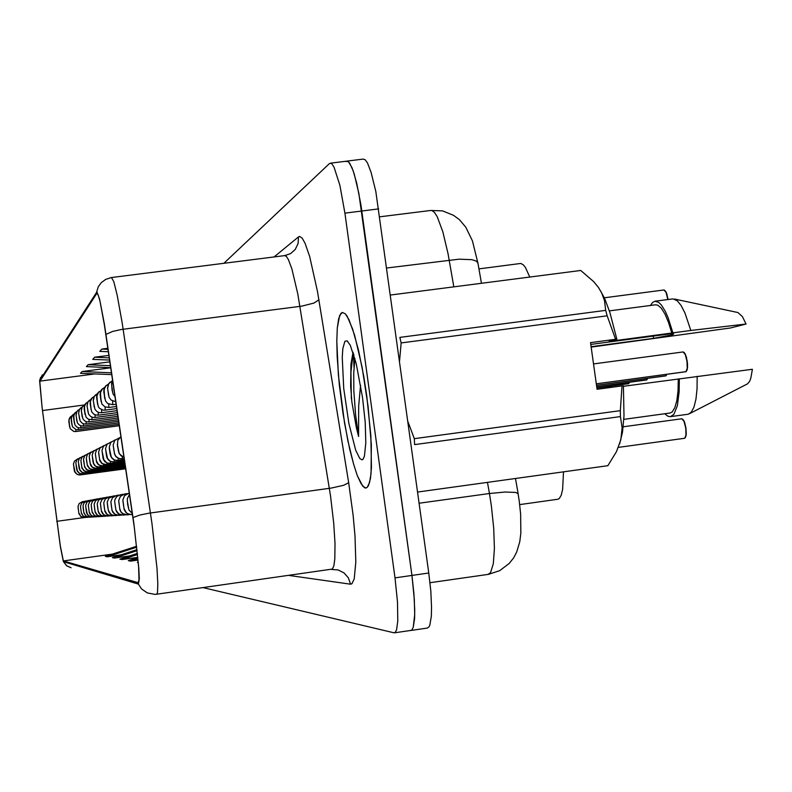 <?xml version="1.0" encoding="UTF-8"?>
<svg xmlns="http://www.w3.org/2000/svg" width="792" height="792" viewBox="0 0 792 792"><rect width="100%" height="100%" fill="white"/><g stroke="black" fill="none" stroke-linecap="round" stroke-linejoin="round"><path stroke-width="1.19" d="M563.558 471.874L562.657 489.466L561.241 495.208L559.291 498.514L557.736 499.287L519.72 504.583M478.962 268.834L520.849 263.479L523.433 264.894L525.502 267.627L529.709 277.032M366.835 396.248L363.815 376.725L358.449 350.024L352.638 329.076L347.045 316.127L345.342 313.83L342.293 312.404L339.709 315.414L337.313 327.987L336.788 341.015L337.144 356.954L339.263 384.526L343.005 413.582L347.896 440.827L353.489 463.825L357.331 475.547L362.776 486.179L365.944 488.02L367.32 487.298L369.567 482.546L371.042 473.557L371.369 444.688L368.132 406.375L362.112 367.359L354.588 335.254L348.846 319.453L345.342 313.83L342.293 312.404L340.906 313.345L338.709 318.582L337.313 327.987L336.788 341.015L338.352 374.992L344.52 422.958L349.708 449.094L353.489 463.825L357.331 475.547L361.033 483.645L364.429 487.654L365.944 488.02L367.32 487.298L368.527 485.466L370.408 478.556L371.458 467.587L370.884 435.699L366.835 396.248M134.323 527.581L138.59 566.716L138.996 579.685L138.244 582.744L63.409 560.904L60.172 545.272L42.095 407.227L39.758 381.457L96.961 293.238L98.198 295.05L99.95 301.267L104.376 324.7L134.323 527.581M96.614 292.04L98.347 286.704L101.376 282.576L105.762 279.328L111.523 277.507L113.88 281.704L117.246 295.386L122.126 322.839L151.955 523.492L156.994 568.478L157.846 583.803L157.529 592.515L156.677 594.208L154.945 594.366L147.282 592.951L141.58 588.951L138.352 584.11L139.263 578.962L138.818 568.131L133.828 523.274L104.316 323.72L99.634 299.218L96.941 291.862L39.649 380.566L42.065 407.306L60.469 547.312L63.38 561.577L66.558 565.686L71.052 567.805L66.845 565.914L63.37 561.548M353.816 354.668L354.173 365.062M410.444 630.432L411.731 630.105L413.246 627.383L414.731 614.463L414.355 599.455L411.919 575.438L360.914 205.029L356.677 183.11L353.113 170.676L349.628 163.122L347.54 161.172L345.975 161.548M203.277 587.624L393.97 632.857L395.109 632.511L396.554 629.798L397.782 620.968L397.485 601.87L395.02 577.843L344.896 213.157L339.827 185.189L334.026 167.102L331.888 163.875L330.907 163.221L329.482 163.508L223.968 263.251M411.117 630.432L427.373 628.076L429.175 626.67L429.907 624.977L431.323 616.136L431.561 607.464L430.798 591.327L428.789 573.042L375.774 191.407L371.102 172.25L367.468 162.984L365.201 159.786L363.172 159.123L347.163 161.093M394.525 632.828L410.81 630.472L411.731 630.105L413.246 627.383L414.562 618.552L414.751 609.88L413.939 593.733L411.919 575.438L358.915 193.505L354.311 174.329L351.925 167.567L348.559 161.825L346.599 161.162L330.541 163.132M684.823 438.204L685.981 435.046L685.743 428.185L684.031 421.374L681.843 418.76L683.981 420.76L685.981 428.155L686.258 434.174L685.318 437.649M686.119 371.596L596.267 383.783L685.783 371.725M653.44 336.095L653.36 338.382L672.309 334.768L673.695 334.075L670.458 333.838L590.802 344.401M353.044 352.252L350.925 364.132L350.618 386.14L351.797 401.871L356.38 427.779L358.528 436.481L358.677 406.088L360.578 385.219M362.578 397.564L356.252 363.538L350.262 345.203L347.064 340.827L344.936 341.293L342.807 348.549L342.213 357.281L343.738 388.516L348.836 423.433L355.697 450.252L359.716 458.499L362.033 459.875L363.023 459.261L364.419 456.202L365.825 442.976L365.181 422.235L362.578 397.564M417.641 492.06L607.86 465.716L616.433 451.678L620.859 439.708L622.096 427.888L620.403 416.543L414.602 444.569L414.355 438.699L620.384 410.702L622.047 385.872L623.373 385.773L623.997 415.909L622.522 432.095L619.651 443.926M407.959 421.7L414.355 438.699M620.403 416.543L620.384 410.702M689.634 413.662L747.579 383.803L749.618 381.318L750.856 378.23L752.4 369.32L623.413 386.338M664.815 413.741L667.706 416.097L670.062 416.681L688.317 414.196L691.238 412.256L693.97 407.118L695.95 399.109L697.039 388.654L697.178 376.329M670.438 416.651L673.863 414.315L677.328 405.752L679.15 391.812L679.288 378.744M623.829 419.334L669.933 413.048L672.081 411.998L674.833 407.771L676.863 400.544L678.031 390.743L678.249 378.952M622.047 385.872L597.029 389.248L590.555 342.619L615.572 339.303L607.207 315.84L605.642 310.385L604.444 300.524L601.643 292.872L598.307 287.278L593.713 281.665L580.744 270.438L390.515 295.01M615.572 339.303L616.909 339.273L609.889 312.355L604.553 298.327L599.049 288.367M607.207 315.84L401.178 342.926L399.851 337.382L605.642 310.385M401.178 342.926L399.594 360.974M616.909 339.273L609.078 341.451L690.782 330.482L746.064 324.007L742.361 316.553L737.956 312.573L674.645 299.119M690.782 330.482L685.001 312.988L681.15 305.484L677.269 300.712L673.022 298.871L655.291 301.188M746.064 324.007L730.442 327.957L591.178 347.134M672.893 332.858L668.072 317.543L665.419 311.503L661.34 304.9L658.667 302.297L654.895 301.237L652.509 302.554L650.43 305.504M671.863 333.125L668.587 322.493L664.973 313.988L661.241 308.098L657.617 305.138L655.35 304.851L609.404 310.88M358.528 436.481L355.608 414.79L353.806 390.832L353.727 373.052L354.895 358.37M351.391 398.831L350.945 372.2L353.173 352.648M665.953 375.804L596.475 385.258L665.636 375.933M646.866 379.784L596.673 386.654L646.549 379.922M628.759 383.566L596.851 387.981L628.452 383.714M611.572 387.149L597.029 389.238L611.266 387.308M132.304 513.463L128.928 509.86L127.334 500.999L128.888 509.84L132.304 513.493M128.363 507.929L127.68 502.821L128.383 507.929M132.205 513.444L132.096 514.493L131.274 514.582L127.413 513.572L125.096 511.365L123.958 508.375L126.423 512.909L128.67 514.186L131.522 514.572M123.661 506.237L122.988 501.247L123.661 506.237M127.789 513.81L127.69 514.78L126.888 514.859L123.116 513.879L120.859 511.721L119.75 508.801L120.631 511.424L122.483 513.493L127.136 514.849M119.453 506.712L118.79 501.841L119.453 506.712M123.582 514.157L123.483 515.048L122.701 515.127L119.028 514.166L116.81 512.068L115.731 509.207L116.582 511.751L118.364 513.761L122.938 515.117M115.434 507.167L114.8 502.415L115.434 507.167M122.423 446.5L122.057 444.055M123.988 457.123L121.156 455.786L119.146 453.4L117.345 444.223L119.028 453.232L121.216 455.885L123.988 457.162M118.077 448.866L118.364 451.024M122.344 456.578L122.265 458.895L118.374 458.32L115.375 455.776L114.256 452.826L115.771 456.38L119.404 458.736L124.215 458.647M113.959 450.717L113.286 445.787L113.959 450.717M118.147 460.469L114.345 459.914L111.415 457.42L109.336 448.054L110.118 454.014L111.781 457.994L113.85 459.716L116.681 460.538L124.364 459.647L118.147 460.469L118.216 458.291M110.296 454.549L109.652 449.737L110.316 454.539M112.642 380.249L111.662 385.011L112.642 380.279L111.583 383.546L112.098 389.921L113.048 393.99L115.097 396.881M111.979 387.189L112.662 392.297L111.969 387.189M110.019 382.09L108.049 384.912L107.653 388.427L108.662 383.714L112.395 380.695M107.95 390.555L108.623 395.535L107.94 390.555M106.138 385.496L103.801 389.961L104.772 398.623L104.009 388.981L105.603 386.031L108.385 384.16M103.841 391.674L104.495 396.545L103.821 391.684M119.562 514.483L119.473 515.305L118.701 515.384L115.107 514.444L112.949 512.384L111.89 509.603L112.711 512.068L114.434 514.018L118.939 515.374M111.603 507.603L110.979 502.96L111.603 507.603M115.721 514.79L114.889 515.632L111.375 514.711L109.256 512.701L108.217 509.969L110.345 513.998L112.642 515.315L115.117 515.622M107.94 508.018L107.326 503.474L107.94 508.018M112.038 515.077L111.236 515.859L107.791 514.968L105.722 512.998L104.712 510.325L107.078 514.503L111.464 515.849M104.435 508.424L103.841 503.969L104.435 508.424M108.524 515.354L108.435 516.028L107.029 516.067L104.366 515.206L102.336 513.285L101.346 510.672L103.633 514.731L107.959 516.077M101.079 508.801L100.495 504.445L101.079 508.801M105.148 515.622L105.069 516.245L103.683 516.275L101.079 515.443L99.089 513.553L98.119 510.998L100.336 514.948L104.594 516.295M97.861 509.167L97.287 504.9L97.861 509.167M101.911 515.869L101.831 516.453L100.485 516.483L97.921 515.661L95.981 513.82L95.03 511.305L97.169 515.156L101.376 516.503M94.783 509.523L94.218 505.336L94.783 509.523M114.206 461.974L110.494 461.429L107.633 459.004L105.643 449.47L106.93 457.707L109.959 461.201L113.454 462.053L124.502 460.597L114.206 461.974L114.276 459.924M106.544 456.182L105.91 451.48L106.564 456.182M110.454 463.409L106.811 462.884L104.009 460.498L102.069 451.183L103.326 459.231L106.702 462.865L109.93 463.478L124.631 461.508L110.454 463.409L110.514 461.479M102.95 457.756L102.336 453.153L102.97 457.746M106.851 464.785L102.049 463.528L99.535 459.241L101.515 463.122L105.168 464.825L124.76 462.38L106.851 464.785L106.91 462.964M99.267 457.321L98.654 452.826L99.267 457.321M103.415 466.102L98.703 464.864L96.248 460.677L98.159 464.449L101.732 466.132L124.889 463.211L103.415 466.102L103.465 464.379M95.981 458.796L95.386 454.4L95.981 458.796M100.069 467.379L124.997 464.003L98.03 467.3L95.505 466.151L93.723 464.033L92.258 455.905L93.278 462.964L95.654 466.3L100.148 467.29L100.158 465.726L98.129 464.429L96.535 462.023L95.297 453.658L96.614 449.717L100.564 447.302M93.09 462.063L92.506 457.746L93.1 462.053M96.951 468.577L92.436 467.389L90.08 463.37L91.852 466.933L95.981 468.646L125.116 464.775L96.951 468.577L96.99 467.023M89.823 461.568L89.258 457.35L89.823 461.568M102.435 388.743L100.148 393.119L101.099 401.574L100.346 392.169L101.881 389.298L104.574 387.466M100.188 394.782L100.822 399.534L100.178 394.792M98.901 391.852L96.664 396.129L97.594 404.385L96.852 395.208L98.337 392.416L100.94 390.614M96.703 397.742L97.337 402.385L96.693 397.762M95.525 394.812L93.694 397.475L93.357 400.594L94.218 396.406L97.466 393.624M93.634 402.534L94.248 407.078L93.624 402.534M92.288 397.653L90.149 401.772L91.04 409.652L90.318 400.9L91.704 398.247L94.139 396.515M90.179 403.296L90.773 407.751L90.169 403.306M89.189 400.376L87.526 402.683L87.12 405.91L87.912 401.93L90.961 399.267M87.377 407.761L87.991 412.008L87.377 407.771M86.219 402.98L84.16 406.949L85.021 414.483L84.328 406.118L85.615 403.593L87.912 401.92M84.2 408.385L84.774 412.652L84.19 408.405M98.802 516.107L97.406 516.681L94.347 515.513L92.06 511.612L94.119 515.354L98.277 516.701M91.813 509.86L91.258 505.761L91.813 509.86M95.812 516.334L94.446 516.879L91.991 516.087L90.12 514.305L89.209 511.899L91.199 515.552L95.307 516.889M88.961 510.177L88.417 506.157L88.961 510.177M92.941 516.552L90.347 516.81L87.358 514.543L85.694 506.553L87.269 514.434L89.397 516.424L92.446 517.067M86.447 512.177L85.922 508.236L86.457 512.177M90.169 516.76L88.239 517.146L85.981 516.127L83.823 512.444L85.684 515.919L89.694 517.245M83.586 510.791L83.061 506.92L83.586 510.791M87.506 516.958L85.615 517.315L83.388 516.315L81.269 512.701L83.081 516.087L87.041 517.414M81.041 511.078L80.536 507.286L81.041 511.078M84.942 517.146L83.081 517.483L80.903 516.503L78.824 512.949L80.824 516.463L84.477 517.582M78.596 511.355L78.091 507.632L78.596 511.355M93.911 469.735L89.486 468.577L87.179 464.637L89.219 468.399L92.951 469.805L125.225 465.508L93.911 469.735L93.951 468.26M86.932 462.875L86.368 458.736L86.932 462.875M90.991 470.854L86.655 469.715L84.397 465.854L86.368 469.507L90.031 470.913L125.324 466.211L90.991 470.854L91.031 469.448M84.15 464.122L83.606 460.063L84.15 464.122M88.189 471.923L83.932 470.804L81.715 467.023L83.615 470.587L87.466 471.992L125.433 466.894L88.189 471.923L88.229 470.587M81.477 465.32L80.942 461.35L81.477 465.32M85.486 472.953L82.398 472.507L80.022 470.488L78.378 462.577L79.745 470.052L81.616 472.101L84.081 472.982L125.522 467.537L85.486 472.953L85.526 471.685M79.131 468.151L78.596 464.26L79.141 468.141M82.893 473.953L79.863 473.507L77.527 471.527L75.913 463.765L77.24 471.082L79.061 473.091L81.715 474.002L125.621 468.171L82.893 473.953L82.922 472.735M76.646 469.23L76.131 465.409L76.656 469.23M80.388 474.903L77.408 474.467L75.121 472.527L73.537 464.904L74.834 472.082L76.586 474.042L79.22 474.952L125.71 468.775L80.388 474.903L80.418 473.745M74.26 470.28L73.745 466.528L74.27 470.27M83.378 405.474L81.665 407.999L81.378 410.791L82.13 407.019L84.991 404.455L84.19 409.345L86.11 417.265L88.338 419.166L91.941 419.77L91.941 417.156M81.635 412.573L82.2 416.75L81.626 412.573M80.636 407.88L78.953 410.375L78.685 413.087L79.408 409.405L82.18 406.89M78.933 414.83L79.487 418.928L78.933 414.83M78.002 410.187L76.438 412.394L76.091 415.295L76.794 411.692L79.487 409.236M76.329 417.008L76.874 421.017L76.329 417.008M75.478 412.404L73.567 416.117L74.369 423.037L73.715 415.345L74.854 413.048L76.903 411.484M73.606 417.404L74.141 421.344L73.597 417.414M73.042 414.543L71.171 418.186L71.953 424.967L71.31 417.433L72.419 415.186L74.408 413.652M71.211 419.453L71.725 423.314L71.201 419.463M70.696 416.602L68.884 419.938L69.627 426.838L68.993 419.453L70.072 417.245L72.013 415.741M68.894 421.413L69.409 425.215L68.884 421.423M156.766 594.198L332.432 569.012L333.937 565.547L334.858 558.865L335.046 543.52L333.769 523.304L330.551 496.158L297.822 293.951L291.872 268.775L288.427 259.528L286.358 256.311L284.556 255.568L111.731 277.477M284.932 255.519L290.525 253.588L295.198 249.45L298.109 243.51L298.505 236.867L299.614 236.432L302.138 238.095L305.009 243.104L309.712 256.539L317.533 291.535L348.688 482.694L343.649 485.278L331.303 488.09L148.827 513.236L139.719 515.077L133.006 517.572M39.739 380.269L42.332 374.764M318.948 299.812L314.068 303.009L301.93 306.098L121.503 329.452L112.523 331.412L105.97 334.392M348.688 482.694L353.123 515.384L354.964 536.105L355.776 562.112L354.202 578.863L351.955 583.744L350.529 584.189L348.381 577.893L344.025 572.893L338.115 569.933L331.66 569.478M429.987 582.724L488.03 574.447L490.585 572.576L493.297 563.716L494.386 548.42L493.703 528.304L491.297 505.633L489.416 493.505L419.186 503.257M453.836 286.833L448.094 253.806L442.857 231.719L437.144 216.572L434.372 212.315L431.798 210.464L430.61 210.464L442.49 210.919L453.539 215.285L459.429 219.701L465.805 227.185L472.418 240.897L478.012 263.37L476.447 261.192L471.943 259.717L459.043 259.172L386.803 268.033M519.285 501.168L518.057 493.663L515.592 492.476L505.227 492L489.416 493.505L487.506 482.397M682.744 419.176L684.595 422.275L685.971 428.155L686.09 435.748L684.733 438.253M685.912 371.705L687.238 368.29L687.001 361.271L685.298 354.499L683.09 351.945L685.248 353.895L687.248 361.251L687.515 367.468L686.535 371.092M684.041 352.381L686.347 356.915L687.535 364.152L687.238 369.607L685.991 371.686M667.814 299.544L666.102 292.446L664.013 289.991L604.306 297.792M664.914 290.417L666.666 293.357L668.042 299.515L666.112 291.961L664.072 289.991M353.46 353.529L354.004 367.389M665.755 375.923L666.716 374.309M666.864 374.289L666.329 375.339M646.658 379.913L647.559 378.388M647.707 378.368L647.193 379.368M628.551 383.694L629.393 382.249M629.541 382.229L629.046 383.189M611.365 387.288L612.147 385.922M611.444 387.268L611.82 386.813M127.522 493.565L124.809 493.931L125.245 494.97M123.245 494.337L120.671 494.683L121.077 495.643M121.721 441.738L122.76 448.817M112.682 401.108L112.662 404.663L107.712 403.475L105.494 401L103.742 391.822L104.821 387.041M119.166 495.069L116.721 495.406L117.107 496.297M115.266 495.772L112.949 496.089L113.305 496.911M111.543 496.445L109.336 496.742L109.672 497.515M107.969 497.079L105.88 497.366L106.187 498.089M104.554 497.703L102.564 497.97L102.851 498.643M101.277 498.287L99.386 498.544L99.653 499.178M108.831 404.108L108.811 407.474L104.851 406.821L101.891 404.029L100.079 394.663L101.129 390.278M105.148 406.959L105.158 410.127L103.138 410.117L99.604 408.365L98.337 406.742L96.614 397.891L97.604 393.377M101.624 409.682L101.643 412.691L99.178 412.582L96.961 411.583L94.921 409.296L93.288 400.732L94.238 396.337M98.257 412.286L98.277 415.147L95.872 415.038L93.704 414.058L91.704 411.82L90.1 403.435L91.021 399.168M95.04 414.77L95.05 417.493L92.684 417.384L90.545 416.414L88.615 414.236L87.051 406.039L87.932 401.881M98.139 498.851L96.327 499.099L96.584 499.693M95.119 499.396L93.387 499.633L93.634 500.188M92.219 499.92L90.565 500.148L90.793 500.663M89.427 500.425L87.853 500.643L88.061 501.128M86.734 500.91L85.229 501.118L85.427 501.574M84.15 501.376L82.893 502.009M88.981 419.433L89.001 421.908L86.724 421.799L84.675 420.869L82.823 418.78L81.309 410.692L82.13 406.979M86.13 421.621L86.15 423.977L83.903 423.878L81.883 422.948L80.081 420.879L78.626 413.196L79.408 409.375M83.388 423.72L83.388 425.997L81.21 425.868L79.23 424.957L77.458 422.938L76.042 415.404L76.784 411.672M80.754 425.74L80.774 427.898L78.626 427.789L76.675 426.898L74.943 424.908L73.547 417.523L74.27 413.889M78.22 427.68L78.23 429.759L76.111 429.64L72.517 426.809L71.151 419.562L71.844 416.018M75.784 429.541L75.804 431.521L73.715 431.422L70.181 428.64L68.845 421.532L69.508 418.067M39.669 380.447L40.55 377.497M519.285 501.217L520.661 514.196L520.819 533.214L519.72 541.797L516.671 552.024L513.681 557.716L509.236 563.449L499.712 570.686L488.337 574.398M666.904 374.279L665.834 375.903M647.747 378.358L646.737 379.893M629.581 382.229L628.63 383.675M129.492 494.396L127.334 498.673L127.631 504.306L128.957 510.048L132.185 513.434M129.145 493.149L124.572 495.673L122.879 499.881L124.146 509.513L125.601 512.097L127.621 513.721M124.809 493.931L120.344 496.396L118.691 500.544L119.929 509.89L121.305 512.384L123.265 513.988M120.671 494.683L117.028 496.366L115.177 499.019L114.691 501.217L115.909 510.296L119.117 514.255M121.582 440.817L123.037 450.688M120.948 436.55L117.681 440.54L117.493 446.282L119.186 453.588L123.265 456.954M119.344 437.808L114.85 440.312L113.177 444.916L114.602 454.41L116.493 457.142L118.949 458.598M115.236 439.887L110.87 442.362L109.266 446.876L110.642 456.063L112.514 458.766L114.84 460.152M115.82 401.782L111.029 400.039L109.058 397.327L107.544 388.001L108.692 383.635M116.721 495.406L112.444 497.782L110.89 501.702L112.058 510.632L115.157 514.503M112.949 496.089L108.761 498.416L107.247 502.247L108.385 510.969L111.375 514.741M109.336 496.742L105.247 499.019L103.752 502.762L104.871 511.305L107.752 514.968M105.88 497.366L101.851 499.623L100.416 503.257L101.505 511.612L104.287 515.186M102.564 497.97L98.614 500.178L97.208 503.771L98.277 511.899L100.96 515.394M99.386 498.544L95.515 500.712L94.139 504.227L95.179 512.186L97.772 515.592M111.316 441.867L107.049 444.342L105.534 448.678L106.871 457.637L108.672 460.291L110.92 461.647M107.573 443.758L103.425 446.203L101.97 450.41L103.287 459.202L104.98 461.706L107.168 463.063M103.99 445.569L99.96 447.985L98.554 452.064L99.841 460.637L101.485 463.092L103.584 464.429M97.287 448.965L93.436 451.341L92.169 455.162L93.397 463.389L94.891 465.676L96.871 466.973M94.149 450.559L90.397 452.905L89.179 456.261L90.357 464.656L91.813 466.894L93.723 468.171M96.327 499.099L92.516 501.247L91.189 504.682L92.199 512.464L94.713 515.79M93.387 499.633L89.654 501.742L88.348 505.098L89.347 512.741L91.773 515.978M90.565 500.148L86.902 502.207L85.625 505.504L86.595 512.988L88.942 516.156M87.853 500.643L84.229 502.692L83.041 505.435L83.863 512.939L86.229 516.325M85.229 501.118L81.675 503.128L80.467 506.266L81.398 513.463L83.606 516.493M82.705 501.574L79.22 503.544L78.061 506.345L78.943 513.691L81.081 516.651M91.129 452.083L87.447 454.43L86.288 458.073L87.447 465.884L90.704 469.319M88.239 453.559L84.645 455.875L83.526 459.043L84.655 467.052L87.793 470.418M85.457 454.964L81.942 457.251L80.873 460.34L81.982 468.22L85.001 471.478M82.774 456.321L79.329 458.608L78.309 461.587L79.388 469.31L82.319 472.497M80.2 457.627L76.834 459.885L75.844 462.785L76.903 470.349L79.735 473.477M77.725 458.895L74.428 461.122L73.468 463.954L74.498 471.359L77.25 474.418M63.528 561.746L138.352 584.11M137.422 553.44L119.929 559.102L122.116 559.518L137.808 557.33M137.036 549.688L112.325 557.687L114.325 558.063L129.848 555.895M136.65 546.262L105.356 556.38L107.197 556.726L121.404 554.746M137.828 557.568L128.255 560.667L130.67 561.112L138.055 560.083M138.234 562.112L137.422 562.379L138.263 562.538M108.969 355.37L94.654 357.242L92.803 359.34L109.672 360.093M109.93 361.845L88.08 364.696L86.387 366.617L110.791 367.696M110.801 367.765L82.061 371.527L80.507 373.289L111.82 374.666M107.92 348.272L101.861 349.064L99.832 351.371L108.435 351.757M130.67 561.112L137.937 558.756M122.116 559.518L137.531 554.529M114.325 558.063L137.135 550.678M107.197 556.726L136.759 547.163M101.861 349.064L108.078 349.341M94.654 357.242L109.346 357.895M88.08 364.696L110.494 365.686M82.061 371.527L111.543 372.824M684.674 438.263L618.364 447.391M591.119 346.648L653.36 338.382M417.641 492.04L607.86 465.716M129.878 514.493L127.67 514.8M125.552 514.78L123.463 515.067M122.413 446.916L122.72 449.123L122.404 446.916M118.087 448.856L118.384 451.014M124.205 458.637L122.265 458.895M121.424 515.057L119.453 515.325M117.483 515.315L115.622 515.572M113.711 515.562L111.949 515.8M110.098 515.8L108.435 516.028M106.643 516.028L105.069 516.245M103.326 516.245L101.831 516.453M100.148 516.453L98.733 516.651M97.099 516.661L95.743 516.839M94.159 516.849L92.872 517.028M91.337 517.037L90.11 517.206M88.615 517.216L87.457 517.374M85.991 517.384L84.883 517.542M350.529 584.189L289.298 575.467M274.111 256.895L298.505 236.867M395.02 577.843L428.789 573.042M344.896 213.157L378.665 208.93M56.747 521.334L84.021 517.592M63.409 560.904L112.504 554.063M96.792 293.396L97.307 293.337M39.847 381.11L94.802 373.913M42.511 410.523L83.932 405.039M519.73 504.593L557.736 499.287M430.61 210.464L379.764 216.85M478.012 263.37L481.467 283.259M515.463 478.526L518.126 493.792M681.843 418.76L623.215 426.779M683.09 351.945L593.515 363.914M347.827 341.421L347.064 340.827M363.38 458.776L363.023 459.261M116.176 404.197L112.662 404.663M116.513 406.454L108.811 407.474M116.83 408.603L105.128 410.147M117.127 410.652L101.614 412.711M117.424 412.622L98.248 415.166M117.701 414.503L95.03 417.513M117.959 416.305L91.941 419.77M118.216 418.027L88.971 421.928M118.463 419.691L86.13 423.997M118.701 421.285L83.388 425.997M118.929 422.819L80.754 427.908M119.146 424.294L78.23 429.759M119.354 425.72L75.784 431.531"/></g></svg>
